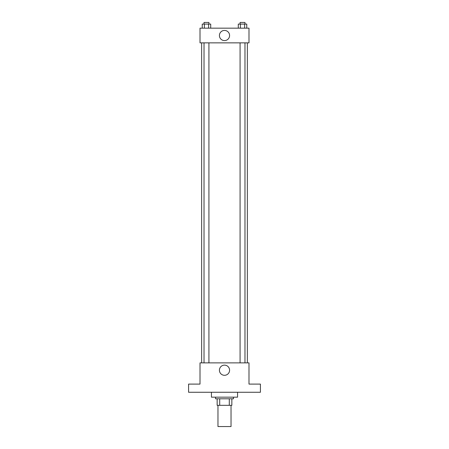 <?xml version="1.0" encoding="UTF-8"?>
<svg xmlns="http://www.w3.org/2000/svg" width="449" height="449" viewBox="0 0 449 449"><rect width="100%" height="100%" fill="white"/><g stroke="black" fill="none" stroke-linecap="round" stroke-linejoin="round"><path stroke-width="0.67" d="M217.967 405.324L217.967 426.55L231.033 426.55L231.033 405.324M229.293 398.796L229.293 405.324L217.153 405.324L217.153 398.796M229.293 405.324L231.847 405.324L231.847 398.796L231.847 405.324M233.48 397.163L233.48 398.796L215.52 398.796L215.52 397.163M219.707 398.796L219.707 405.324M211.44 392.263L211.44 397.163L237.56 397.163L237.56 392.263M260.42 392.263L188.58 392.263L188.58 384.097L200.007 384.097L200.007 362.876L248.993 362.876L248.993 384.097L260.42 384.097L260.42 392.263M229.585 370.223A5.085 5.085 0 0 1 221.958 374.623A5.085 5.085 0 0 1 221.958 365.817A5.085 5.085 0 0 1 229.585 370.223M247.36 42.857L247.36 362.876M240.075 362.876L240.075 42.857M208.925 42.857L208.925 362.876M248.993 42.857L200.007 42.857L200.007 28.164L248.993 28.164L248.993 42.857M229.585 35.51A5.085 5.085 0 0 1 221.958 39.916A5.085 5.085 0 0 1 221.958 31.11A5.085 5.085 0 0 1 229.585 35.51M246.765 28.164L246.765 24.083L238.284 24.083L238.284 28.164M244.649 24.083L244.649 28.164M240.406 24.083L240.406 28.164M240.075 24.083L240.075 22.45L244.974 22.45L244.974 24.083M210.716 28.164L210.716 24.083L202.235 24.083L202.235 28.164M208.594 24.083L208.594 28.164M204.351 24.083L204.351 28.164M204.026 24.083L204.026 22.45L208.925 22.45L208.925 24.083M201.64 42.857L201.64 362.876M244.974 362.876L244.974 42.857M204.026 42.857L204.026 362.876"/></g></svg>
